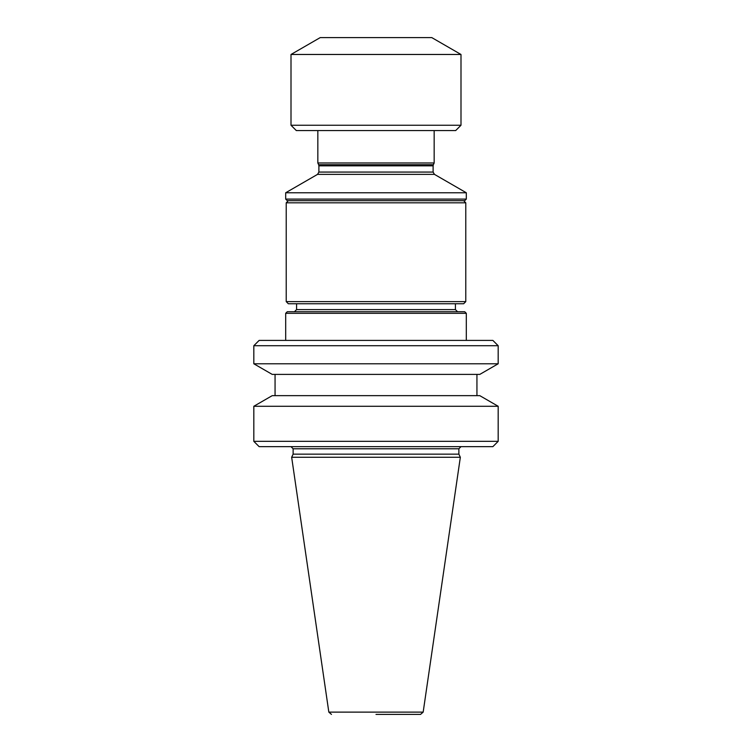 <?xml version="1.0" encoding="UTF-8"?>
<svg xmlns="http://www.w3.org/2000/svg" width="752" height="752" viewBox="0 0 752 752"><rect width="100%" height="100%" fill="white"/><g stroke="black" fill="none" stroke-linecap="round" stroke-linejoin="round"><path stroke-width="1.13" d="M433.359 164.716L433.105 165.844L318.895 165.844L318.641 164.716L433.359 164.716L434.167 162.977L317.833 162.977L317.833 130.566M455.684 130.566L296.316 130.566L291.005 125.255L460.995 125.255L455.684 130.566M291.005 54.473L320.22 37.6L431.78 37.6L460.995 54.473L291.005 54.473L291.005 125.255M376 714.4L420.537 714.4L376 714.4M460.337 457.282L291.663 457.282L293.13 454.142L458.87 454.142L460.337 457.282L423.169 712.125L328.831 712.125L291.663 457.282M492.87 446.65L259.13 446.65L253.819 441.339L498.181 441.339L492.87 446.65M253.819 406.277L272.215 395.655L479.785 395.655L498.181 406.277L253.819 406.277L253.819 441.339M479.785 374.402L272.215 374.402L253.819 363.78L498.181 363.78L479.785 374.402M253.819 345.723L259.13 340.412L492.87 340.412L498.181 345.723L253.819 345.723L253.819 363.78M285.685 313.311L287.283 311.723L464.717 311.723L466.315 313.311L285.685 313.311L285.685 340.412M463.655 303.752L288.345 303.752L286.221 301.627L465.779 301.627L463.655 303.752M463.655 200.69L465.779 202.814L286.221 202.814L286.221 301.627M464.717 200.69L287.283 200.69L285.685 199.101L466.315 199.101L464.717 200.69M433.105 165.844L433.105 172.067L434.44 174.361L466.315 192.766L285.685 192.766L285.685 199.101M433.105 172.067L318.895 172.067L317.56 174.361L285.685 192.766M458.87 454.142L458.87 448.784L293.13 448.784L291.005 446.65M455.421 303.752L455.421 309.598L296.579 309.598L294.455 311.723M434.44 174.361L317.56 174.361M434.167 130.566L434.167 162.977M460.995 54.473L460.995 125.255M423.169 712.125L420.537 714.4M498.181 406.277L498.181 441.339M476.937 374.402L476.937 395.655M498.181 345.723L498.181 363.78M466.315 313.311L466.315 340.412M465.779 202.814L465.779 301.627M466.315 192.766L466.315 199.101M288.345 200.69L286.221 202.814M296.579 303.752L296.579 309.598M455.421 309.598L457.545 311.723M275.063 374.402L275.063 395.655M458.87 448.784L460.995 446.65M293.13 448.784L293.13 454.142M328.831 712.125L331.463 714.4M318.641 164.716L317.833 162.977M318.895 165.844L318.895 172.067"/></g></svg>
